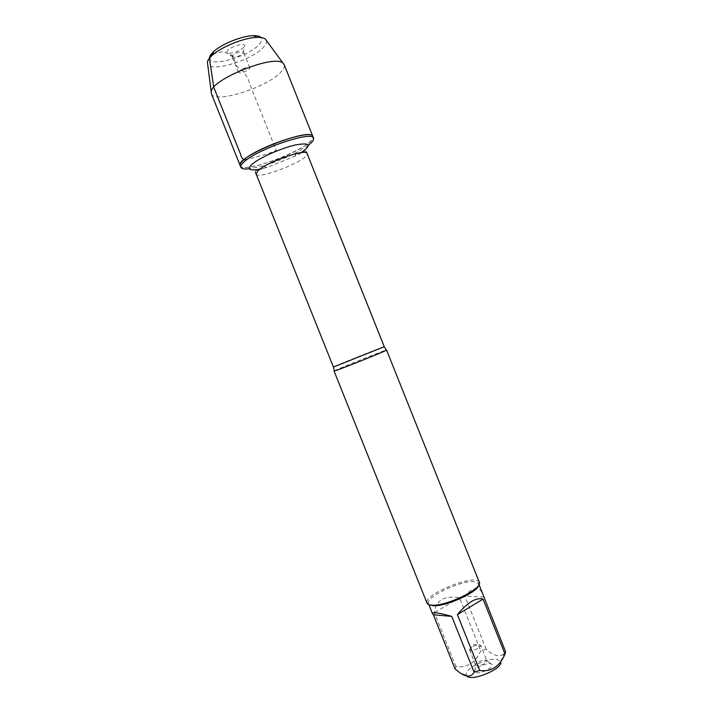 <?xml version="1.0" encoding="UTF-8"?>
<svg xmlns="http://www.w3.org/2000/svg" width="713" height="713" viewBox="0 0 713 713"><rect width="100%" height="100%" fill="white"/><g stroke="black" fill="none" stroke-linecap="round" stroke-linejoin="round"><path stroke-width="0.53" stroke-dasharray="3.56 2.67" d="M308.364 145.22L296.956 152.27C285.949 158.001 274.487 162.582 262.562 166.022L249.443 168.785M240.201 165.648C242.875 175.532 317.775 145.577 312.891 136.575C313.39 138.001 312.08 140.015 308.979 142.609C294.353 155.586 241.974 173.321 240.201 165.648M466.881 676.111L466.052 674.088C465.954 668.019 487.852 657.636 496.979 659.373L500.704 661.709M455.099 669.008L455.964 666.61C467.077 668.126 475.339 662.867 480.731 650.844L486.141 649.213C494.073 656.138 500.107 657.546 504.234 653.438L505.615 651.762M478.681 585.15L478.441 583.27L473.637 581.665C460.143 580.703 426.383 596.736 428.37 603.296L429.484 604.829M486.141 649.213L464.903 596.068C469.029 591.032 472.862 588.537 476.4 588.582C479.225 588.733 481.391 590.649 482.906 594.33M455.964 666.61L434.369 612.69C435.91 600.301 444.297 595.328 459.511 597.779L480.731 650.844M334.37 370.84C337.115 369.218 371.206 355.439 382.649 351.322L386.196 350.11M479.288 582.209L479.065 581.808C474.813 573.813 424.467 593.947 426.909 602.672L427.025 603.109M476.418 672.715C481.346 673.83 493.77 667.457 492.041 664.73C490.794 660.835 472.906 667.983 474.698 671.664L476.418 672.715M459.511 597.779L434.369 612.69M483.779 597.093L464.903 596.068M476.765 665.799L475.651 665.14C474.484 662.814 486.079 658.17 486.845 660.666L486.854 660.684C485.58 663.598 482.22 665.309 476.765 665.799M470.633 650.479L469.546 649.873C470.838 647.065 474.198 645.372 479.617 644.793L480.74 645.408C479.421 648.224 476.043 649.917 470.633 650.479M211.387 93.76C214.256 104.169 267.125 87.449 280.851 72.147C283.774 69.099 284.888 66.603 284.184 64.642M238.891 71.238L238.472 72.334C239.051 74.526 250.887 69.794 249.8 67.806C246.956 66.87 243.32 68.011 238.891 71.238M232.607 55.534L232.206 56.684L232.839 57.156C236.93 57.174 240.45 55.766 243.4 52.931L243.534 52.147C240.655 51.113 237.01 52.236 232.607 55.534M243.819 47.316C238.819 51.488 233.516 53.457 227.919 53.234C226.645 52.815 226.511 51.969 227.509 50.694C231.146 45.864 247.384 42.022 244.265 46.693L243.819 47.316M209.462 58.154C208.695 68.136 249.612 56.416 259.479 44.072C261.858 41.301 262.375 39.126 261.02 37.531M266.35 40.463C266.929 42.174 266.109 44.286 263.89 46.8C253.275 59.821 210.38 73.082 207.635 63.947M212.822 53.742L223.214 51.586L232.67 55.694L237.099 66.764C243.391 70.337 247.643 76.211 249.853 84.375L276.261 150.398L267.58 153.856L247.286 159.364M384.254 346.714C384.967 345.841 332.32 366.901 333.434 367.035M256.101 173.954C257.66 180.505 310.503 159.373 307.107 153.553M301.127 152.671L294.897 156.281L266.822 167.502L259.826 169.195M500.66 661.548L504.234 653.438M466.257 675.309L459.439 672.466M428.486 603.724L428.843 604.624M478.646 583.653L479.011 584.562M306.537 152.047L305.815 151.04C305.093 151.183 308.212 149.231 294.897 156.281L296.956 152.27M255.477 172.475L255.307 171.245C255.922 170.853 252.313 171.583 266.822 167.502L262.562 166.022M478.441 583.27L479.065 581.808M428.37 603.296L426.909 602.672M469.546 649.873L475.66 665.158L474.698 671.664M469.546 649.882L473.851 644.418L480.74 645.408L486.854 660.684L492.041 664.73M249.8 67.806L243.534 52.147M238.472 72.334L232.206 56.684M243.4 52.931L244.265 46.693M232.839 57.156L227.919 53.234"/><path stroke-width="1.07" d="M249.443 168.785C244.452 169.329 241.591 168.829 240.86 167.288C240.397 166.084 241.359 164.382 243.748 162.181C256.528 149.356 313.052 130.123 313.542 138.215C314.076 139.828 312.347 142.163 308.364 145.22M243.08 160.514C240.691 162.724 239.737 164.436 240.201 165.648C234.078 157.225 311.519 126.254 312.891 136.575C312.374 128.42 255.833 147.627 243.08 160.514M479.011 584.562L505.615 651.762L505.027 654.115C499.572 666.593 491.15 672.056 479.76 670.505L474.074 672.19C471.293 677.261 466.418 677.35 459.43 672.457L455.099 669.008L433.379 614.793L451.739 616.389C438.673 612.69 432.265 611.807 432.488 613.724L433.379 614.793M500.704 661.709C503.547 668.446 472.024 681.886 466.881 676.111M429.484 604.829L432.809 605.676C444.716 607.173 477.897 592.262 478.681 585.15M474.074 672.19L451.739 616.389M505.027 654.115L483.066 599.125C476.195 597.146 467.639 602.307 457.398 614.615L479.76 670.505M386.196 350.11L386.303 350.252C384.28 351.589 347.953 366.268 337.347 370.02L334.37 370.84M334.067 371.054L427.025 603.109C427.506 604.268 429.003 604.945 431.517 605.132C445.295 606.861 483.566 588.368 479.288 582.209L386.571 350.056M457.398 614.615L483.066 599.125M313.542 138.215L284.184 64.642L283.088 63.234C274.79 53.84 210.745 79.464 211.208 91.986L211.387 93.76L240.86 167.288M261.02 37.531C259.755 36.194 257.206 35.57 253.365 35.659C242.268 35.766 221.823 43.939 213.722 51.514C210.879 54.099 209.453 56.318 209.462 58.154M207.635 63.947L207.412 62.236C207.67 60.284 209.257 57.985 212.18 55.347C221.342 46.8 244.595 37.504 257.117 37.37C261.056 37.263 263.783 37.834 265.325 39.072L266.35 40.463M247.286 159.364C243.775 160.559 241.502 158.767 240.468 153.999L213.748 87.325L211.084 69.393C210.62 63.965 207.43 55.988 212.822 53.742M334.397 371.01L333.434 367.035L384.254 346.714L386.303 350.252M384.254 346.714L307.107 153.553C306.75 148.215 267.571 161.664 258.284 170.416L256.101 173.954L255.477 172.475M259.826 169.195C249.568 170.968 246.894 169.391 251.796 164.462C258.632 158.206 280.619 148.331 295.227 145.006C310.182 142.297 312.151 144.846 301.127 152.671M428.843 604.624L432.488 613.724M333.434 367.035L256.101 173.954M307.107 153.553L306.537 152.047M213.722 51.514L212.18 55.347M253.365 35.659L257.117 37.37M207.412 62.236L211.208 91.986M265.325 39.072L283.088 63.234"/></g></svg>
